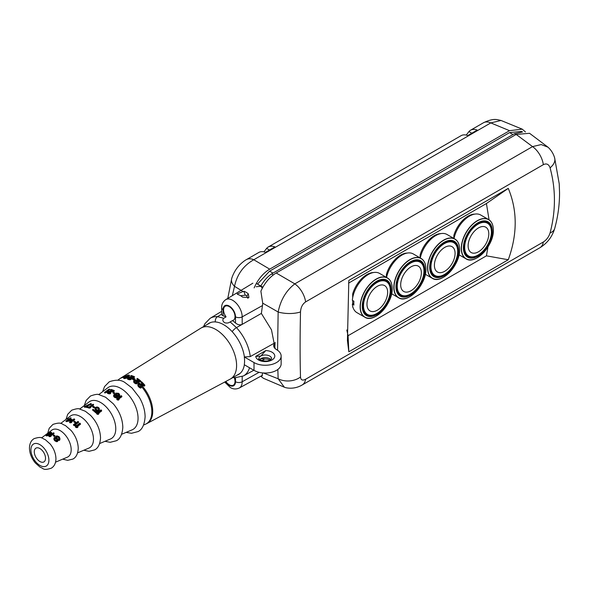 <?xml version="1.0" encoding="UTF-8"?>
<svg xmlns="http://www.w3.org/2000/svg" width="589" height="589" viewBox="0 0 589 589"><rect width="100%" height="100%" fill="white"/><g stroke="black" fill="none" stroke-linecap="round" stroke-linejoin="round"><path stroke-width="0.88" d="M492.868 225.889A22.647 13.076 120 0 0 488.62 219.564L480.742 215.022A22.647 13.076 120 0 0 454.001 238.516M492.286 231.16A20.424 11.795 120 0 0 477.841 222.826A20.424 11.795 120 0 0 463.403 247.836A20.424 11.795 -60 0 0 477.841 256.178A20.424 11.795 -60 0 0 492.286 231.16M468.056 256.517A19.628 11.331 -60 0 1 468.027 256.502A19.628 11.331 -60 0 1 463.963 247.513A19.628 11.331 120 0 1 472.533 227.759A19.628 11.331 120 0 1 487.655 222.502A19.628 11.331 120 0 1 487.685 222.517M468.086 256.532A19.628 11.331 -60 0 0 483.208 251.275A19.628 11.331 -60 0 0 491.778 231.521A19.628 11.331 120 0 0 487.714 222.532A19.628 11.331 120 0 0 472.584 227.788A19.628 11.331 120 0 0 464.022 247.549A19.628 11.331 -60 0 0 468.086 256.532L468.027 256.502M474.69 214.124A21.579 12.457 120 0 0 453.847 235.445L454.671 235.917M453.847 238.427L453.847 235.445M459.148 245.355A22.647 13.076 120 0 0 454.899 239.031L447.022 234.488A22.647 13.076 120 0 0 420.281 257.982M458.566 250.627A20.424 11.795 120 0 0 444.128 242.293A20.424 11.795 120 0 0 429.683 267.303A20.424 11.795 -60 0 0 444.128 275.645A20.424 11.795 -60 0 0 458.566 250.627M434.314 275.969L434.365 275.998A19.628 11.331 -60 0 1 430.301 267.016A19.628 11.331 120 0 1 438.871 247.262A19.628 11.331 120 0 1 453.994 241.998A19.628 11.331 120 0 1 458.065 250.988A19.628 11.331 -60 0 1 449.495 270.741A19.628 11.331 -60 0 1 434.365 275.998A19.628 11.331 -60 0 1 434.314 275.969A19.628 11.331 -60 0 1 430.242 266.979A19.628 11.331 120 0 1 438.812 247.225A19.628 11.331 120 0 1 453.942 241.969A19.628 11.331 120 0 1 453.972 241.983M440.97 233.59A21.579 12.457 120 0 0 420.126 254.912L420.951 255.383M420.126 257.894L420.126 254.912M425.435 264.822A22.647 13.076 120 0 0 421.179 258.497L413.301 253.955A22.647 13.076 120 0 0 386.561 277.448M424.853 270.093A20.424 11.795 120 0 0 410.408 261.759A20.424 11.795 120 0 0 395.963 286.769A20.424 11.795 -60 0 0 410.408 295.111A20.424 11.795 -60 0 0 424.853 270.093M400.594 295.435L400.645 295.464A19.628 11.331 -60 0 1 396.581 286.482A19.628 11.331 120 0 1 405.151 266.729A19.628 11.331 120 0 1 420.281 261.464A19.628 11.331 120 0 1 424.345 270.454A19.628 11.331 -60 0 1 415.775 290.208A19.628 11.331 -60 0 1 400.645 295.464A19.628 11.331 -60 0 1 400.594 295.435A19.628 11.331 -60 0 1 396.53 286.445A19.628 11.331 120 0 1 405.092 266.692A19.628 11.331 120 0 1 420.222 261.435A19.628 11.331 120 0 1 420.251 261.45M407.249 253.064A21.579 12.457 120 0 0 386.413 274.378L387.238 274.849M386.413 277.36L386.413 274.378M379.588 273.421A22.647 13.076 120 0 0 362.912 278.685A22.647 13.076 120 0 0 352.332 300.294L353.908 301.207A22.647 13.076 120 0 0 353.82 303.188A22.647 13.076 120 0 0 353.908 305.073L352.332 304.167A22.647 13.076 -60 0 0 356.934 312.649L364.812 317.199A22.647 13.076 -60 0 1 360.122 306.832A22.647 13.076 120 0 1 370.01 284.038A22.647 13.076 120 0 1 387.466 277.964L379.588 273.421M353.82 303.129L352.332 304.167M391.133 289.56A20.424 11.795 120 0 0 376.688 281.225A20.424 11.795 120 0 0 362.25 306.236A20.424 11.795 -60 0 0 376.688 314.578A20.424 11.795 -60 0 0 391.133 289.56M366.903 314.916A19.628 11.331 -60 0 1 366.873 314.901A19.628 11.331 -60 0 1 362.809 305.912A19.628 11.331 120 0 1 371.379 286.158A19.628 11.331 120 0 1 386.502 280.901A19.628 11.331 120 0 1 386.531 280.916M366.932 314.931A19.628 11.331 -60 0 0 382.055 309.674A19.628 11.331 -60 0 0 390.625 289.921A19.628 11.331 120 0 0 386.561 280.931A19.628 11.331 120 0 0 371.431 286.195A19.628 11.331 120 0 0 362.868 305.949A19.628 11.331 -60 0 0 366.932 314.931L366.873 314.901M373.536 272.53A21.579 12.457 120 0 0 352.693 293.845L353.518 294.316M353.135 307.856A21.579 12.457 -60 0 1 352.693 306.957L352.693 306.376M352.693 303.909L352.693 300.508M352.693 297.673L352.693 293.845M263.931 251.878L266.633 248.374A17.486 10.094 60 0 1 268.238 247.019A17.486 10.094 60 0 1 274.916 246.894L265.477 252.35A17.486 10.094 60 0 0 258.792 252.467L246.445 259.602A17.486 10.094 60 0 1 253.785 259.749L269.696 269.151C263.077 273.2 257.894 279.444 254.139 287.888M466.238 135.072L468.94 131.575A17.486 10.094 60 0 1 470.545 130.221A17.486 10.094 60 0 1 477.223 130.095L467.784 135.544A17.486 10.094 60 0 0 461.099 135.669L268.238 247.019M232.316 295.656L234.51 286.328A17.486 9.446 -164.7 0 1 231.646 278.847L227.788 298.402M522.598 132.054L521.486 131.413L509.61 132.584L269.622 271.139L257.496 284.112M509.537 130.684L490.792 122.91L501.018 120.465L522.252 129.168L509.537 130.684L269.696 269.151M522.252 129.168L525.476 131.951M256.149 286.725L260.736 286.298M512.997 134.52L272.979 273.097M470.545 130.221L483.451 122.762A17.486 10.094 -120 0 1 490.792 122.91L253.785 259.749C243.537 265.492 237.117 274.349 234.51 286.328L242.366 291.128M501.018 120.465L501.025 120.465C497.204 119.714 493.899 117.756 483.451 122.762M262.709 303.166L278.148 312.008C280.614 299.934 286.173 290.546 294.824 283.861L532.552 146.609L541.181 144.563L547.998 147.191L529.563 133.298L516.185 134.432L276.197 272.994C269.762 276.904 264.66 282.963 260.883 291.165L262.709 303.166L262.51 305.448A206.334 119.125 -60 0 0 261.391 313.495L271.477 329.818L275.181 348.644M305.61 379.25C302.503 380.847 300.802 380.096 300.508 377.012C299.963 358.664 299.963 336.974 300.508 311.927C300.802 307.37 302.503 304.034 305.61 301.914L543.338 164.662C546.555 163.131 548.801 164.191 550.074 167.843C555.876 189.224 555.876 210.921 550.074 232.927C548.801 236.918 546.555 239.944 543.338 241.998L305.61 379.25A17.486 10.094 -120 0 1 302.157 384.992L302.157 384.992C294.044 389.749 286.18 388.033 284.354 387.209L278.148 378.764L263.423 372.977M262.716 372.918L261.803 376.172L260.883 376.319L263.371 378.271L284.354 387.209M260.883 376.319L262.385 375.451M508.27 188.37L348.821 280.423L347.429 340.479L348.821 351.802L508.27 259.749C517.495 234.275 517.495 210.487 508.27 188.37L486.426 203.529L348.548 283.132M508.27 259.749L486.426 255.832L487.964 246.946M489.069 219.852L486.426 203.529M486.426 255.832L348.084 335.701L348.821 351.802M346.796 329.98L348.084 335.701M276.197 272.994L294.824 283.861A17.486 10.094 60 0 1 305.61 301.914M543.338 164.662A17.486 10.094 60 0 0 532.552 146.609L516.185 134.432M260.875 285.923C263.82 280.791 267.377 276.793 271.544 273.929L514.433 133.696L521.692 132.223M262.274 288.293L261.067 286.173M300.508 377.012A17.486 13.017 -2.5 0 1 278.148 378.764L277.831 369.472M277.574 350.278L278.148 312.008A17.486 6.656 1.8 0 0 300.508 311.927M273.289 274.93L271.544 273.929M515.949 134.572L514.433 133.696M240.673 295.752L245.282 295.155A9.844 5.684 -120 0 1 246.784 296.024L247.947 298.336M242.631 297.173L248.933 297.497L248.3 293.859A13.886 8.018 -120 0 0 246.033 292.24A13.886 8.018 -120 0 0 243.765 291.238L237.124 293.97L238.192 294.61A13.746 7.937 -120 0 1 240.415 295.597A13.746 7.937 -120 0 1 242.631 297.173M275.328 342.614L250.273 356.581L244.295 356.956L254.014 362.566A15.896 9.174 0 0 0 276.491 362.566A15.896 9.174 0 0 0 281.144 356.073A15.896 9.174 0 0 0 276.491 349.586A9.534 5.507 180 0 1 273.701 345.691A9.534 5.507 180 0 1 274.975 342.938M244.295 356.956A29.568 17.066 60 0 1 244.295 364.738L254.014 370.348A15.896 9.174 0 0 0 276.491 370.348A15.896 9.174 0 0 0 281.144 363.862L281.144 356.073M261.81 287.336A14.195 8.194 -120 0 0 258.512 284.789M261.406 313.407L242.182 324.37C240.054 325.283 237.831 324.833 235.497 323.015A33.345 19.253 -120 0 0 232.508 320.585L230.144 321.925C228.525 323.125 226.64 323.361 224.483 322.639C222.554 321.02 222.333 319.562 223.813 318.266L226.066 316.867A33.345 19.253 -120 0 0 223.076 315.844L221.678 314.791L221.678 307.716A4.771 2.754 0 0 0 223.076 309.659L223.076 315.844M223.813 318.266L217.496 316.676L221.678 314.121M262.503 305.544L242.182 316.867L242.182 324.37L236.469 327.631L230.144 321.925M226.066 316.867A8.106 4.683 60 0 1 225.234 306.228A8.106 4.683 60 0 1 229.283 306.626A8.106 4.683 60 0 1 234.584 313.775A8.106 4.683 60 0 1 233.34 320.269A8.106 4.683 60 0 1 232.508 320.585M234.253 377.696A8.106 4.683 60 0 1 233.34 385.154A8.106 4.683 60 0 1 229.283 384.757A8.106 4.683 60 0 1 225.837 381.436M207.519 324.303A29.568 17.066 60 0 1 208.97 323.287A29.568 17.066 60 0 1 215.324 321.933A29.568 17.066 60 0 1 223.746 324.753A29.568 17.066 60 0 1 232.176 331.666A29.568 17.066 60 0 1 244.383 356.905M274.739 348.195L275.048 343.63M261.965 360.571L264.77 358.944M270.115 359.967L267.413 359.121L260.758 358.672L259.985 359.739M265.786 350.58L255.729 356.382L260.758 356.073L265.786 350.58A9.534 5.507 0 0 1 274.165 354.107A9.534 5.507 0 0 1 271.993 359.967A9.534 5.507 0 0 1 261.847 361.219A9.534 5.507 0 0 1 255.729 356.382M244.369 364.782A29.568 17.066 60 0 1 238.53 374.494A29.568 17.066 60 0 1 236.918 375.237M262.871 287.211L256.333 283.434M121.628 434.284L132.098 429.86A24.363 14.07 -120 0 0 138.054 418.256A24.363 14.07 -120 0 0 120.826 388.416A24.363 14.07 -120 0 0 107.802 387.768L98.731 394.63M99.629 443.561L110.526 438.967A21.454 12.384 -120 0 0 115.768 428.748A21.454 12.384 -120 0 0 100.594 402.471A21.454 12.384 -120 0 0 89.123 401.904L79.699 409.038M77.608 452.853L88.946 448.074A18.539 10.705 -120 0 0 93.474 439.239A18.539 10.705 -120 0 0 80.369 416.533A18.539 10.705 -120 0 0 70.452 416.04L60.645 423.469M55.557 462.159L67.367 457.174A15.631 9.026 -120 0 0 71.188 449.731A15.631 9.026 -120 0 0 60.137 430.588A15.631 9.026 -120 0 0 51.78 430.176L41.561 437.914M30.915 449.841A12.715 7.34 60 0 1 39.905 444.651A12.715 7.34 60 0 1 48.894 460.223A12.715 7.34 60 0 1 39.905 465.413A12.715 7.34 60 0 1 30.915 449.841M134.815 379.058L134.535 379.235A26.866 15.513 -120 0 0 133.224 378.477L133.504 378.3A26.88 15.52 60 0 1 134.159 378.668A26.88 15.52 60 0 1 134.815 379.058L134.822 379.574A26.24 15.152 60 0 1 135.875 380.258M133.504 378.3L133.703 378.182A26.888 15.52 60 0 1 134.358 378.543A26.888 15.52 60 0 1 135.014 378.933M114.303 393.275A23.972 13.841 -120 0 0 113.648 392.878A23.972 13.841 -120 0 0 112.992 392.517L112.992 393.04A23.332 13.473 -120 0 1 113.648 393.4A23.332 13.473 -120 0 1 114.303 393.798L114.781 392.944L114.303 393.798M112.992 392.517L113.471 392.186A24.039 13.878 60 0 1 114.126 392.546A24.039 13.878 60 0 1 114.781 392.944M94.078 407.338A21.057 12.155 -120 0 0 93.423 406.94A21.057 12.155 -120 0 0 92.767 406.579L92.767 407.102A20.424 11.787 -120 0 1 93.423 407.463A20.424 11.787 -120 0 1 94.078 407.853L94.557 406.999L94.078 407.853M92.767 406.579L93.246 406.248A21.13 12.2 60 0 1 93.901 406.609A21.13 12.2 60 0 1 94.557 406.999M141.574 384.691L138.82 384.3L138.989 385.78A26.608 15.366 -120 0 1 139.365 386.178L140.881 386.804A26.689 15.41 -120 0 1 141.345 387.356L140.116 387.348L138.798 386.413A26.542 15.321 -120 0 0 138.422 386.016L137.774 384.882L138.069 383.895L140.8 383.888A26.88 15.52 60 0 1 141.574 384.691L144.408 385.53L144.408 386.119L141.596 385.265A26.24 15.152 60 0 1 147.036 423.476L230.211 379.102A29.406 16.978 60 0 0 230.505 378.948A29.406 16.978 60 0 0 235.011 355.381A29.406 16.978 60 0 0 215.802 329.472A29.406 16.978 -120 0 0 201.099 328.014A29.406 16.978 -120 0 0 200.812 328.183L120.797 378.035A26.24 15.152 60 0 1 125.067 376.68M128.763 376.003L128.579 375.915A26.291 15.181 -120 0 0 127.923 375.856L125.928 376.533M138.739 380.56A26.291 15.181 -120 0 0 136.913 379.235L137.392 378.425A26.947 15.557 -120 0 1 140.764 381.017L140.285 381.841L137.48 381.436A26.24 15.152 60 0 1 140.101 383.733M142.95 384.455A26.291 15.181 -120 0 0 141.036 382.526L141.515 381.694A26.947 15.557 -120 0 1 144.887 385.235L144.408 386.119M128.004 376.297A26.88 15.52 60 0 1 128.616 376.423L126.451 377.659L124.463 378.005A26.542 15.321 -120 0 0 124.088 377.969L123.535 377.659L123.83 377.181A26.689 15.41 -120 0 1 124.301 377.181L124.478 377.623A26.608 15.366 -120 0 1 125.037 377.682L127.599 376.688L126.09 376.857A26.777 15.461 -120 0 0 125.626 376.813L125.067 376.504L125.302 376.084A26.88 15.52 60 0 1 125.796 376.077L126.009 376.474A26.836 15.498 -120 0 1 126.664 376.54L128.557 376.01L128.579 375.355A26.932 15.55 -120 0 0 127.923 375.289L127.548 375.9M127.548 375.326L127.069 376.01M127.069 375.429L126.598 376.18M126.598 375.605L126.215 376.356M126.215 375.782L125.928 376.437M139.394 384.212L139.394 384.764L141.596 385.265M125.067 376.504L125.626 377.38A26.137 15.086 -120 0 1 126.09 377.424L126.657 377.409M140.285 381.841L140.285 381.304L135.271 380.737L135.271 381.267L137.48 381.436M127.114 377.365L127.114 377.91L129.411 376.261L129.514 375.429L128.962 375.046A26.947 15.557 -120 0 0 128.49 375.002L125.302 376.084M134.101 377.093L134.101 377.615L134.579 376.805L129.087 377.527L129.087 378.064L131.295 377.777A26.24 15.152 60 0 1 133.224 378.661M133.224 378.477L133.224 378.992A26.225 15.145 60 0 1 134.535 379.75L134.822 379.574M134.101 377.615L131.295 377.777M132.245 376.813A26.291 15.181 -120 0 0 130.729 376.327L131.207 375.502A26.947 15.557 -120 0 1 134.579 376.805M136.913 378.72A26.932 15.55 -120 0 1 139.534 380.671L135.087 380.214L133.659 380.95L133.836 382.401L133.651 381.473M135.271 380.737L134.506 381.009L134.874 382.092A26.608 15.366 -120 0 1 135.249 382.379L136.758 382.74A26.689 15.41 -120 0 1 137.222 383.137L134.675 382.636A26.542 15.321 -120 0 0 134.299 382.349L133.836 381.871M119.677 394.807L119.096 395.963L117.483 395.904L117.093 397.759L114.538 397.339A22.986 13.275 -120 0 0 114.163 397.045L113.611 396.073L113.905 394.689L115.613 394.416L116.011 393.091L118.566 393.305A24.274 14.018 -120 0 1 119.125 393.754L119.677 394.807L119.383 396.309L117.483 396.441M117.579 396.132L117.38 397.015L116.423 397.384L114.538 396.809A23.626 13.643 -120 0 0 114.163 396.515L113.611 395.543M114.568 394.88L116.173 395.116A23.913 13.805 -120 0 1 116.548 395.41L116.813 396.662L115.017 396.478A23.693 13.68 -120 0 0 114.641 396.176L114.568 394.88L114.568 395.403L116.173 395.646A23.28 13.437 -120 0 1 116.548 395.941L116.916 396.839M116.482 393.415L116.092 394.085L116.556 394.844A23.972 13.841 -120 0 1 116.931 395.145L118.919 395.344L118.558 394.012A24.208 13.974 -120 0 0 118.183 393.717L116.482 393.415L116.482 393.945L118.183 394.24A23.567 13.606 -120 0 1 118.558 394.542L119.015 395.366M121.842 396.22L118.109 398.849L119.346 398.967L118.58 399.504L117.351 399.386A23.626 13.643 -120 0 0 116.784 398.819L121.282 395.661A24.274 14.018 -120 0 1 121.842 396.22L121.842 396.78L118.816 398.908M96.059 407.625L97.855 407.735A21.292 12.295 -120 0 1 98.415 408.199L98.591 409.407A21.197 12.236 -120 0 1 99.151 409.937L99.453 408.957L98.893 407.86A21.359 12.332 -120 0 0 98.334 407.404L97.016 406.962L95.3 407.492L94.91 408.42L95.462 409.407A20.946 12.097 -120 0 1 96.029 409.863L97.347 410.43L95.816 411.505A20.784 12.001 -120 0 0 93.099 409.289L92.62 409.62A20.718 11.957 -120 0 1 95.808 412.285L98.289 410.54A21.071 12.163 -120 0 0 97.634 409.922L96.508 409.532A21.02 12.133 -120 0 0 95.941 409.068L95.573 408.361L96.059 407.625L96.059 408.148L97.855 408.265A20.652 11.927 -120 0 1 98.415 408.737L98.79 409.51M101.61 410.474L97.884 413.103L99.114 413.264L98.348 413.809L97.119 413.647A20.718 11.957 -120 0 0 96.552 413.044L101.05 409.878A21.359 12.332 -120 0 1 101.61 410.474L101.61 411.041L98.569 413.191M73.846 421.393A18.149 10.477 -120 0 1 75.156 422.306L75.635 421.974A18.215 10.514 -120 0 0 74.324 421.061L73.846 421.915A17.508 10.109 -120 0 1 75.156 422.836L75.635 421.974M78.573 421.908L74.84 424.514L76.069 424.566L75.311 425.096L74.074 425.052A17.803 10.278 -120 0 0 73.515 424.566L78.013 421.429A18.45 10.654 -120 0 1 78.573 421.908L78.573 422.453L75.583 424.544M80.443 423.734L76.717 426.362L77.947 426.524L77.181 427.069L75.952 426.907A17.803 10.278 -120 0 0 75.385 426.311L79.883 423.145A18.45 10.654 -120 0 1 80.443 423.734L80.443 424.301L77.409 426.451M53.238 435.219A15.233 8.798 -120 0 1 54.549 436.11L55.027 435.779A15.307 8.835 -120 0 0 53.717 434.888L53.238 435.742A14.592 8.43 -120 0 1 54.549 436.64L55.027 435.779M59.923 438.43L59.342 439.769L57.729 439.453L57.332 441.632L54.784 440.741A14.254 8.231 -120 0 0 54.409 440.336L53.857 439.144L54.151 437.649L55.859 437.494L55.97 436.235L56.919 435.86L58.812 436.515A15.535 8.968 -120 0 1 59.371 437.097L59.923 438.43L59.629 440.182L57.729 440.049M57.825 439.747L57.619 440.808L56.669 441.117L54.784 440.167A14.887 8.599 -120 0 0 54.409 439.769L53.857 438.599M54.806 437.929L56.419 438.356A15.181 8.761 -120 0 1 56.794 438.753L56.868 440.432L55.263 439.828A14.961 8.636 -120 0 0 54.887 439.438L54.806 437.929L54.806 438.474L56.419 438.923A14.541 8.393 -120 0 1 56.794 439.32L57.155 440.454M56.728 436.442L56.338 437.163L56.802 438.091A15.233 8.798 -120 0 1 57.17 438.481L58.871 439.18L59.261 438.371L58.797 437.332A15.469 8.931 -120 0 0 58.421 436.95L56.728 436.442L56.728 436.979L58.421 437.502A14.828 8.563 -120 0 1 58.797 437.899L59.261 438.96M49.535 436.184A14.887 8.599 -120 0 0 48.975 435.941L48.975 436.464A14.254 8.231 -120 0 1 49.535 436.707L50.772 436.515L51.53 435.462L49.535 436.184L49.535 436.707M51.53 435.462L50.301 435.646L54.033 433.055A15.535 8.968 -120 0 0 53.474 432.805L48.975 435.941M45.89 435.021L47.952 435.219L50.043 434.402L51.677 432.886L51.037 432.149L48.482 432.878L45.898 434.837L46.075 435.801L49.093 435.418L51.287 433.975L51.685 432.613M47.238 433.938L49.52 432.635L50.926 432.628L50.337 433.732L48.055 434.896L46.649 434.881L47.238 433.938L47.238 434.542L49.52 433.224L50.926 433.18M70.143 422.298A17.803 10.278 -120 0 0 69.583 422.026L69.583 422.549A17.162 9.91 -120 0 1 70.143 422.821L71.372 422.659L72.138 421.606L70.143 422.298L70.143 422.821M72.138 421.606L70.908 421.768L74.641 419.177A18.45 10.654 -120 0 0 74.074 418.897L69.583 422.026M71.991 419.501L66.586 421.061A17.803 10.278 -120 0 0 66.02 420.988L66.02 421.555A17.162 9.91 -120 0 1 66.586 421.621L71.416 420.428L71.991 419.501A18.259 10.543 -120 0 0 69.738 418.845L71.078 417.91A18.45 10.654 -120 0 0 70.518 417.822L69.178 418.764A18.259 10.543 -120 0 0 68.243 418.705L67.669 419.699A17.537 10.123 -120 0 1 67.853 419.699M66.02 420.988L68.604 419.169A18.171 10.492 -120 0 0 67.669 419.11M69.163 419.25L67.345 420.524L70.761 419.662A18.171 10.492 -120 0 0 69.163 419.25L68.655 420.163M89.064 407.617A20.718 11.957 -120 0 0 88.497 407.397L88.497 407.927A20.078 11.589 -120 0 1 89.064 408.148L90.294 407.927L91.059 406.866L89.064 407.617L89.064 408.148M91.059 406.866L89.83 407.087L93.555 404.488A21.359 12.332 -120 0 0 92.996 404.26L88.497 407.397M87.754 407.139A20.718 11.957 -120 0 0 84.382 406.601L84.382 407.19A20.078 11.589 -120 0 1 87.754 407.676L88.232 406.8L87.754 407.676M88.232 406.8A20.784 12.001 -120 0 0 85.42 406.277L91.31 403.737A21.359 12.332 -120 0 0 90.75 403.612L84.382 406.601M110.504 389.778A24.208 13.974 -120 0 1 113.125 390.662L108.199 391.471L107.25 392.141L107.89 392.996A23.626 13.643 -120 0 1 108.266 393.128L110.813 393.025A23.781 13.731 -120 0 0 110.342 392.811L108.832 392.826A23.693 13.68 -120 0 0 108.457 392.694L108.001 392.252L108.855 391.648L114.347 390.676A24.274 14.018 -120 0 0 110.975 389.447L110.504 390.323A23.567 13.606 -120 0 1 112.072 390.779M105.173 392.355A23.626 13.643 -120 0 0 104.606 392.296L104.606 392.87A22.986 13.275 -120 0 1 105.173 392.915L107.169 391.987L107.169 391.435L105.173 392.355L105.173 392.915M107.169 391.435L105.939 391.818L109.664 389.189A24.274 14.018 -120 0 0 109.105 389.13L104.606 392.296M130.729 375.789A26.932 15.55 -120 0 1 133.357 376.746L128.431 377.328L127.474 377.998L127.467 378.911L128.115 379.419A25.901 14.953 -120 0 1 128.49 379.559L131.045 379.478L131.045 378.955L128.49 379.029A26.542 15.321 -120 0 0 128.115 378.889L127.467 378.374M131.045 378.955A26.689 15.41 -120 0 0 130.574 378.734L129.065 378.734A26.608 15.366 -120 0 0 128.689 378.594L128.328 377.873L128.328 378.366M129.087 377.527L128.328 377.873M134.299 382.349L134.299 382.879L133.836 382.401M134.675 382.636L134.675 383.167A25.901 14.953 -120 0 0 134.299 382.879M135.426 383.093L135.426 383.623L134.675 383.167M135.993 383.27L135.993 383.807L135.426 383.623M136.751 383.321L136.751 383.866L135.993 383.807M137.222 383.137L136.751 383.866M134.41 381.863L134.697 380.877M134.506 381.009L134.506 381.532M135.271 381.267L134.697 381.4M140.285 381.304L140.764 381.017M140.8 383.888L143.657 384.669A26.932 15.55 -120 0 0 141.036 381.981M144.408 385.53L144.887 385.235M128.616 376.423L129.514 375.429M69.693 419.905A17.537 10.123 -120 0 0 69.163 419.802M46.752 434.947L47.238 434.542M56.338 437.708L56.728 436.979M54.519 438.982L54.806 438.474M116.092 394.608L116.482 393.945M114.273 395.874L114.568 395.403M55.764 437.804L55.675 436.729M77.181 427.069L77.181 427.651L77.947 427.113L77.947 426.524M77.181 427.651L75.952 427.481A17.162 9.91 -120 0 0 75.385 426.87L75.385 426.311M75.311 425.096L75.311 425.648L76.069 424.566M75.311 425.648L74.074 425.597A17.162 9.91 -120 0 0 73.515 425.103L73.515 424.566M98.348 413.809L98.348 414.398L99.114 413.264M98.348 414.398L97.119 414.222A20.078 11.589 -120 0 0 96.552 413.603L96.552 413.044M95.808 412.285L95.808 412.837L98.289 411.093L98.289 410.54M95.808 412.837A20.078 11.589 -120 0 0 92.62 410.143L92.62 409.62M97.347 410.975L96.029 410.4A20.313 11.728 -120 0 0 95.462 409.937L94.91 408.42M99.151 409.937L99.453 408.957M99.151 410.489A20.556 11.868 -120 0 0 98.591 409.951L98.591 409.407M95.573 408.891L96.059 408.148M118.58 399.504L118.58 400.071L119.346 398.967M118.58 400.071L117.351 399.946A22.986 13.275 -120 0 0 116.784 399.371L116.784 398.819M115.525 394.74L115.437 393.754M139.394 384.764L138.533 385.375M141.345 387.356L140.867 388.107L138.798 386.98A25.901 14.953 -120 0 0 138.422 386.583L137.774 384.882M46.752 434.343L46.752 434.903M47.908 433.467L47.908 434.064M48.57 433.055L48.57 433.651M49.52 432.635L49.52 433.224M49.991 432.51L49.991 433.092M50.558 432.488L50.558 433.048M50.926 432.628L50.926 433.033M58.797 437.332L58.797 437.899M59.077 437.811L59.077 438.385M56.441 436.64L56.441 437.178M57.391 436.427L57.391 436.972M57.958 436.64L57.958 437.193M58.421 436.95L58.421 437.502M54.615 438.061L54.615 438.606M55.285 437.899L55.285 438.444M55.948 438.054L55.948 438.606M56.419 438.356L56.419 438.923M56.794 438.753L56.794 439.32M57.067 439.232L57.067 439.806M118.558 394.012L118.558 394.542M118.831 394.38L118.831 394.917M116.195 393.614L116.195 394.144M117.145 393.349L117.145 393.879M117.712 393.496L117.712 394.019M118.183 393.717L118.183 394.24M114.376 395.013L114.376 395.543M115.039 394.814L115.039 395.344M115.702 394.895L115.702 395.418M116.173 395.116L116.173 395.646M116.548 395.41L116.548 395.941M116.828 395.786L116.828 396.316M39.905 448.538A7.944 4.587 -120 0 0 35.649 448.332A7.944 4.587 -120 0 0 34.795 454.782A7.944 4.587 -120 0 0 39.905 461.518A7.944 4.587 60 0 0 43.579 462.063A7.944 4.587 60 0 0 45.169 455.805A7.944 4.587 60 0 0 39.905 448.538M54.033 433.055L54.033 433.578L51.272 435.499M74.641 419.177L74.641 419.699L71.836 421.643M71.078 417.91L70.349 418.978M93.555 404.488L93.555 405.018L90.839 406.903M91.31 403.737L91.31 404.282L86.428 406.381M114.347 390.676L113.868 391.53L108.096 392.539M110.813 393.025L110.334 393.769L108.266 393.658A22.986 13.275 -120 0 0 107.89 393.526L107.235 392.51M109.664 389.189L109.664 389.749L107.169 391.508M127.114 377.91L124.463 378.565A25.901 14.953 -120 0 0 124.088 378.536L123.535 377.659M129.087 378.064L128.328 378.403M50.772 435.993L50.772 436.515M50.043 434.402L50.043 434.94M50.904 433.798L50.904 434.336M51.287 433.438L51.287 433.975M51.479 433.209L51.479 433.747M51.677 432.886L51.677 433.423M46.075 435.212L46.075 435.801M46.538 435.315L46.538 435.882M47.201 435.33L47.201 435.882M47.952 435.219L47.952 435.764M48.519 435.094L48.519 435.632M49.093 434.881L49.093 435.418M49.469 434.704L49.469 435.242M71.372 422.136L71.372 422.659M66.586 421.061L66.586 421.621M71.416 419.905L71.416 420.428M90.294 407.404L90.294 407.927M113.868 391.008L113.868 391.53M107.419 392.745L107.419 393.283M107.89 392.996L107.89 393.526M108.266 393.128L108.266 393.658M109.017 393.312L109.017 393.842M109.576 393.342L109.576 393.864M110.334 393.246L110.334 393.769M108.096 392.002L108.096 392.473M108.288 391.862L108.288 392.407M108.855 391.648L108.855 392.186M106.403 391.965L106.403 392.524M127.651 378.631L127.651 379.161M128.115 378.889L128.115 379.419M128.49 379.029L128.49 379.559M129.241 379.235L129.241 379.765M129.808 379.272L129.808 379.795M130.567 379.176L130.567 379.699M128.52 377.74L128.52 378.271M125.251 376.717L125.251 377.291M125.626 376.813L125.626 377.38M126.09 376.857L126.09 377.424M126.657 376.857L126.657 377.247M123.719 377.873L123.719 378.447M124.088 377.969L124.088 378.536M124.463 378.005L124.463 378.565M125.03 377.998L125.03 378.558M125.788 377.873L125.788 378.425M126.451 377.659L126.451 378.212M127.879 376.916L127.879 377.461M128.549 376.481L128.549 377.019M129.124 376.047L129.124 376.592M129.411 375.716L129.411 376.261M58.016 439.615L58.016 440.211M58.679 439.873L58.679 440.484M59.342 439.769L59.342 440.388M59.629 439.563L59.629 440.182M59.916 438.982L59.916 439.593M54.033 439.239L54.033 439.792M54.409 439.769L54.409 440.336M54.784 440.167L54.784 440.741M55.344 440.624L55.344 441.205M56.102 440.97L56.102 441.573M56.669 441.117L56.669 441.728M57.332 441.014L57.332 441.632M57.619 440.808L57.619 441.433M57.818 440.3L57.818 440.911M54.549 436.11L54.549 436.64M75.952 426.907L75.952 427.481M74.074 425.052L74.074 425.597M75.156 422.306L75.156 422.836M97.119 413.647L97.119 414.222M95.676 408.022L95.676 408.552M95.867 407.757L95.867 408.287M96.441 407.492L96.441 408.022M96.913 407.433L96.913 407.956M97.384 407.507L97.384 408.037M97.855 407.735L97.855 408.265M98.415 408.199L98.415 408.737M98.694 408.589L98.694 409.127M99.35 409.488L99.35 410.032M95.094 408.972L95.094 409.502M95.462 409.407L95.462 409.937M96.029 409.863L96.029 410.4M96.589 410.209L96.589 410.747M117.351 399.386L117.351 399.946M117.771 395.999L117.771 396.537M118.433 396.125L118.433 396.669M119.096 395.963L119.096 396.507M119.383 395.764L119.383 396.309M119.677 395.256L119.677 395.801M113.787 396.088L113.787 396.618M114.163 396.515L114.163 397.045M114.538 396.809L114.538 397.339M115.098 397.133L115.098 397.663M115.856 397.332L115.856 397.869M116.423 397.384L116.423 397.921M117.093 397.214L117.093 397.759M117.38 397.015L117.38 397.56M117.572 396.581L117.572 397.119M137.951 385.383L137.951 385.935M138.422 386.016L138.422 386.583M138.798 386.413L138.798 386.98M139.549 387.061L139.549 387.636M140.116 387.348L140.116 387.93M140.867 387.51L140.867 388.107M138.629 384.433L138.629 384.985M138.82 384.3L138.82 384.853M128.579 375.355L128.579 375.915M127.923 375.289L127.923 375.856M134.535 379.235L134.535 379.75M473.563 259.322A22.647 13.076 -60 0 1 465.965 258.799C475.213 265.33 494.083 245.414 493.354 229.997C493.295 224.939 491.712 221.464 488.62 219.564A22.647 13.076 120 0 0 471.163 225.639A22.647 13.076 120 0 0 461.275 248.425A22.647 13.076 -60 0 0 465.965 258.799L459.045 254.801M493.339 230.041A22.537 13.01 -60 0 1 477.399 257.651A22.537 13.01 -60 0 1 461.459 248.448A22.537 13.01 120 0 1 477.399 220.838A22.537 13.01 120 0 1 493.339 230.041M491.417 231.897A18.907 10.919 -60 0 1 478.047 255.059A18.907 10.919 -60 0 1 464.677 247.336A18.907 10.919 120 0 1 478.047 224.181A18.907 10.919 120 0 1 491.417 231.897M488.804 233.885A14.622 8.445 120 0 0 478.459 227.921A14.622 8.445 120 0 0 468.122 245.827A14.622 8.445 -60 0 0 478.459 251.797A14.622 8.445 -60 0 0 488.804 233.885M439.85 278.788A22.647 13.076 -60 0 1 432.252 278.266C441.5 284.796 460.362 264.881 459.634 249.471C459.575 244.406 457.992 240.93 454.899 239.031A22.647 13.076 120 0 0 437.443 245.105A22.647 13.076 120 0 0 427.555 267.899A22.647 13.076 -60 0 0 432.252 278.266L425.324 274.268M459.619 249.508A22.537 13.01 -60 0 1 443.679 277.117A22.537 13.01 -60 0 1 427.747 267.914A22.537 13.01 120 0 1 443.679 240.312A22.537 13.01 120 0 1 459.619 249.508M457.697 251.363A18.907 10.919 -60 0 1 444.327 274.526A18.907 10.919 -60 0 1 430.957 266.802A18.907 10.919 120 0 1 444.327 243.647A18.907 10.919 120 0 1 457.697 251.363M455.083 253.351A14.622 8.445 120 0 0 444.747 247.387A14.622 8.445 120 0 0 434.402 265.293A14.622 8.445 -60 0 0 444.747 271.264A14.622 8.445 -60 0 0 455.083 253.351M406.13 298.255A22.647 13.076 -60 0 1 398.532 297.732C407.779 304.263 426.642 284.347 425.921 268.937C425.854 263.879 424.279 260.397 421.179 258.497A22.647 13.076 120 0 0 403.73 264.571A22.647 13.076 120 0 0 393.842 287.366A22.647 13.076 -60 0 0 398.532 297.732L391.604 293.734M425.899 268.974A22.537 13.01 -60 0 1 409.966 296.584A22.537 13.01 -60 0 1 394.026 287.38A22.537 13.01 120 0 1 409.966 259.778A22.537 13.01 120 0 1 425.899 268.974M423.977 270.83A18.907 10.919 -60 0 1 410.607 293.992A18.907 10.919 -60 0 1 397.236 286.269A18.907 10.919 120 0 1 410.607 263.114A18.907 10.919 120 0 1 423.977 270.83M421.363 272.825A14.622 8.445 120 0 0 411.026 266.854A14.622 8.445 120 0 0 400.682 284.759A14.622 8.445 -60 0 0 411.026 290.73A14.622 8.445 -60 0 0 421.363 272.825M391.714 284.288A22.647 13.076 120 0 0 387.466 277.964C390.559 279.863 392.141 283.346 392.2 288.404C392.929 303.814 374.059 323.729 364.812 317.199A22.647 13.076 -60 0 0 372.41 317.721M392.186 288.441A22.537 13.01 -60 0 1 376.246 316.05A22.537 13.01 -60 0 1 360.306 306.847A22.537 13.01 120 0 1 376.246 279.245A22.537 13.01 120 0 1 392.186 288.441M390.264 290.296A18.907 10.919 -60 0 1 376.894 313.458A18.907 10.919 -60 0 1 363.523 305.735A18.907 10.919 120 0 1 376.894 282.58A18.907 10.919 120 0 1 390.264 290.296M387.65 292.291A14.622 8.445 120 0 0 377.306 286.32A14.622 8.445 120 0 0 366.969 304.226A14.622 8.445 -60 0 0 377.306 310.197A14.622 8.445 -60 0 0 387.65 292.291M269.622 271.139L272.994 273.09M509.61 132.584L512.982 134.535M269.497 250.03L266.633 248.374M471.804 133.224L468.94 131.575M302.157 384.992L539.892 247.741A17.486 10.094 -120 0 0 543.338 241.998M539.892 247.741C547.262 243.235 552.195 236.822 554.698 228.495L554.698 228.495A17.486 9.424 -164.7 0 1 550.074 232.927M554.698 228.495C557.952 216.634 559.572 204.692 559.55 192.655L559.219 183.768L554.647 157.962A17.486 10.249 164.1 0 1 554.647 157.962A17.486 10.249 164.1 0 1 550.074 167.843M246.784 296.024L248.3 293.859M235.497 323.015L235.497 316.83A4.771 2.754 0 0 0 242.182 316.867A13.554 7.826 -120 0 0 232.596 300.265A13.554 7.826 -120 0 0 225.742 299.646C222.892 301.759 221.538 304.447 221.678 307.716M235.497 316.83A8.783 5.073 -120 0 0 229.283 306.074A8.783 5.073 -120 0 0 223.076 309.659M254.014 370.348L254.014 362.566M225.491 381.628A8.783 5.073 -120 0 0 229.283 385.309A8.783 5.073 -120 0 0 235.497 381.724L235.497 377.785M215.324 321.933A4.771 3.63 -86.1 0 1 217.496 316.676A33.286 19.216 -120 0 0 210.133 318.318L221.678 311.323M232.176 331.666A4.771 1.406 -42.6 0 1 236.469 327.631A33.286 19.216 -120 0 1 250.273 356.581M224.703 382.04L230.277 387.496C233.053 389.248 236.056 389.417 239.296 388.011A13.554 7.826 -120 0 0 242.182 381.76L242.182 376.57M235.497 381.724A4.771 2.754 0 0 0 242.182 381.76L259.108 372.322M233.428 377.254A4.771 3.63 93.9 0 0 234.842 377.748L243.412 375.966A33.286 19.216 -120 0 0 249.545 367.772M270.852 359.526A6.361 3.674 0 0 0 260.758 358.672A6.361 3.674 0 0 0 259.653 359.526M271.61 358.672A6.361 3.674 0 0 0 267.686 355.277A6.361 3.674 0 0 0 260.758 356.073A6.361 3.674 0 0 0 258.895 358.672L258.895 358.672C257.157 358.878 266 362.993 270.41 359.813L271.61 358.672M234.842 377.748L232.964 377.527M243.765 291.238L245.282 295.155M139.858 384.853A26.166 15.108 60 0 1 145.446 424.235L147.036 423.476M117.748 380.236L119.346 379.029A26.166 15.108 60 0 1 123.742 377.277M124.301 377.225A26.166 15.108 60 0 1 125.17 377.203M135.735 381.289A26.166 15.108 60 0 1 138.592 383.638M128.63 376.96A26.24 15.152 60 0 1 129.3 377.122M129.551 377.991A26.166 15.108 60 0 1 133.335 379.721A26.166 15.108 60 0 1 134.41 380.376M134.903 380.244A26.799 15.476 60 0 1 135.639 380.759M139.026 383.572A26.799 15.476 60 0 1 139.762 384.278M128.726 377.24A26.799 15.476 60 0 1 129.462 377.468M125.199 376.658A26.799 15.476 60 0 1 126.856 376.82M127.283 376.894A26.799 15.476 60 0 1 127.754 376.989M136.677 380.317A26.88 15.52 60 0 1 137.451 380.906M130.5 376.967A26.88 15.52 60 0 1 131.266 377.254M246.445 259.602C245.466 260.043 240.894 263.033 237.227 267.804C233.45 272.663 231.661 278.339 231.646 278.847M554.647 157.955C553.446 153.744 551.23 150.151 548.006 147.191M225.742 299.646L252.887 283.184M243.412 375.966L253.83 370.245M210.133 318.318L204.913 323.707L203.558 326.593M239.296 388.011L262.444 375.296M126.12 432.385L131.509 433.283L137.995 431.59C142.104 429.771 144.474 424.846 145.108 416.806C145.019 410.4 143.112 403.951 139.394 397.465L131.988 387.915L125.553 382.997C121.562 379.758 116.129 379.36 109.252 381.805L104.547 386.575L102.626 391.685M104.952 441.316L110.209 442.302L116.305 440.749C120.082 439.048 122.254 434.564 122.821 427.297C122.549 418.948 119.398 411.137 113.36 403.863L105.593 397.214L98.967 394.674C97.855 393.931 95.028 394.38 90.478 396.007L86.082 400.513L84.301 405.556M83.8 450.239L89.064 451.321L94.623 449.9C98.179 448.111 100.152 444.069 100.528 437.789C100.182 429.418 96.817 421.901 90.434 415.245L85.339 411.262L79.552 409.016C78.683 408.31 76.069 408.707 71.703 410.209L67.698 414.31L66.005 419.412M62.684 459.148L67.683 460.34L72.933 459.059C76.202 457.307 77.969 453.714 78.241 448.281C78.042 441.986 75.701 436.096 71.225 430.618L65.298 425.435C61.263 424.249 62.044 421.496 52.929 424.411L49.196 428.321L47.724 433.246M34.155 438.614C31.165 440.336 29.597 443.488 29.45 448.06C29.619 453.397 31.585 458.367 35.355 462.976L40.192 467.254C43.748 468.307 42.909 470.839 51.243 468.218C54.254 466.444 55.822 463.3 55.948 458.772C55.793 453.523 53.871 448.604 50.198 444.032L45.198 439.578C41.657 438.54 42.541 436 34.155 438.614M201.099 328.014L210.575 322.536M230.505 378.948L239.981 373.47M119.346 379.029L120.797 378.035M143.598 425.015L145.446 424.235"/></g></svg>
